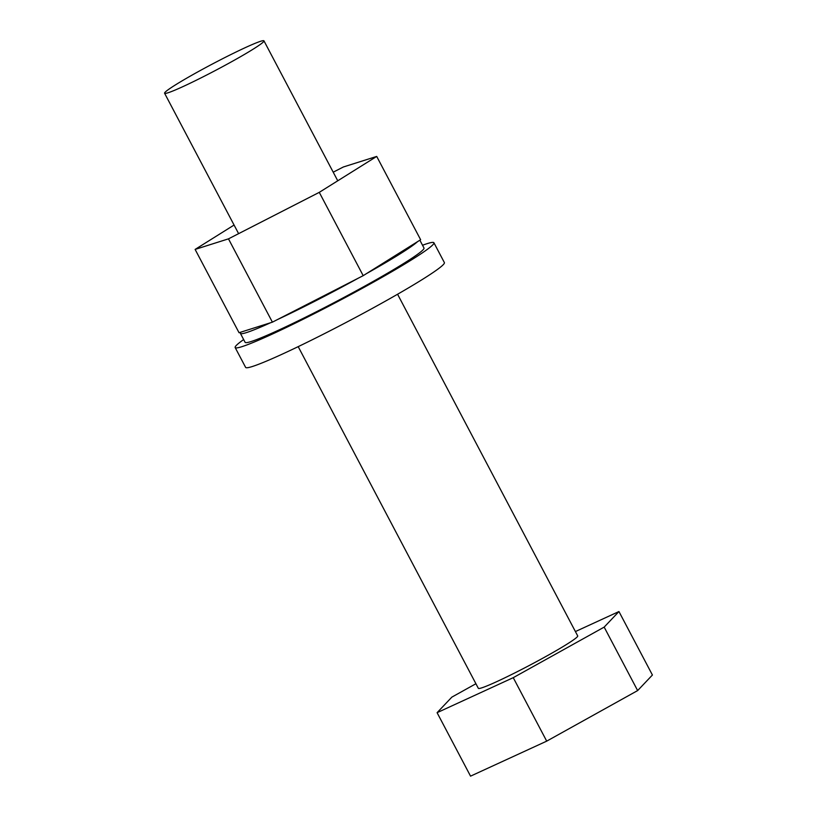 <?xml version="1.0" encoding="UTF-8"?>
<svg xmlns="http://www.w3.org/2000/svg" width="817" height="817" viewBox="0 0 817 817"><rect width="100%" height="100%" fill="white"/><g stroke="black" fill="none" stroke-linecap="round" stroke-linejoin="round"><path stroke-width="1.23" d="M298.195 346.643L478.333 688.312A56.169 3.564 -27.8 0 0 525.076 667.673A56.169 3.564 -27.8 0 0 577.159 636.943A56.169 3.564 -27.8 0 0 577.701 635.912L397.573 294.253M263.421 41.881A56.169 3.564 -27.8 0 0 263.962 40.85A56.169 3.564 -27.8 0 0 217.22 61.489A56.169 3.564 -27.8 0 0 165.136 92.219A56.169 3.564 -27.8 0 0 164.585 93.25A56.169 3.564 -27.8 0 0 211.327 72.611A56.169 3.564 -27.8 0 0 263.421 41.881M575.413 631.561L618.949 611.545L604.172 627.109L513.25 677.671L437.085 712.679L451.862 697.115L475.923 683.737M618.949 611.545L652.415 675.016L637.638 690.579L546.706 741.142L470.551 776.15L437.085 712.679M513.25 677.671L546.706 741.142M604.172 627.109L637.638 690.579M243.65 339.566A112.348 7.128 -27.8 0 0 235.163 347.552L245.621 367.384A112.348 7.128 -27.8 0 0 251.197 366.864A112.348 7.128 -27.8 0 0 363.361 313.268A112.348 7.128 -27.8 0 0 444.377 262.594L433.919 242.761A112.348 7.128 -27.8 0 0 428.353 243.282A112.348 7.128 -27.8 0 0 422.532 245.253M235.163 347.552A112.348 7.128 -27.8 0 0 240.739 347.031A112.348 7.128 -27.8 0 0 352.903 293.436A112.348 7.128 -27.8 0 0 433.919 242.761M419.877 240.208L423.982 248A101.114 6.413 152.2 0 1 423.002 249.849A101.114 6.413 152.2 0 1 329.241 305.17A101.114 6.413 152.2 0 1 245.1 342.313L240.402 333.387A101.114 6.413 152.2 0 1 240.831 332.162M417.548 241.658A101.114 6.413 152.2 0 1 366.271 273.736M358.326 278.158A101.114 6.413 152.2 0 1 277.269 319.661M270.611 322.725A101.114 6.413 152.2 0 1 240.402 333.387M228.474 238.85L272.398 322.164L239.044 332.723L195.12 249.42L228.474 238.85L319.273 192.352L376.708 156.425L343.354 166.985L333.213 172.183M234.081 225.043L195.12 249.42M272.398 322.164L363.197 275.666L420.632 239.728L376.708 156.425M363.197 275.666L319.273 192.352M337.748 180.792L263.962 40.85M238.615 233.662L164.585 93.25"/></g></svg>
